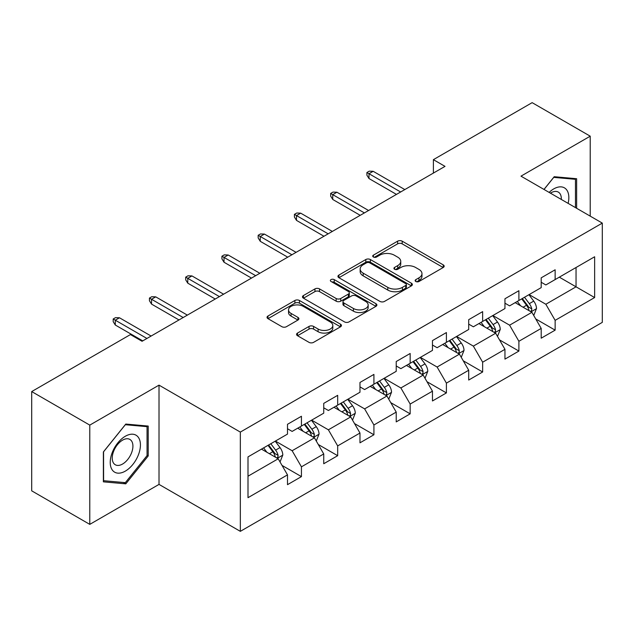 <?xml version="1.0" encoding="UTF-8"?>
<svg xmlns="http://www.w3.org/2000/svg" width="634" height="634" viewBox="0 0 634 634"><rect width="100%" height="100%" fill="white"/><g stroke="black" fill="none" stroke-linecap="round" stroke-linejoin="round"><path stroke-width="0.95" d="M415.809 281.496A2.259 1.3 0 0 0 418.995 281.496L443.229 267.5A3.225 1.862 0 0 0 444.172 266.185A3.225 1.862 0 0 0 443.229 264.869L402.178 241.174A3.225 1.862 0 0 0 397.621 241.174L373.386 255.161A2.259 1.3 0 0 0 372.729 256.081A2.259 1.3 0 0 0 373.386 257A2.259 1.3 0 0 0 376.58 257L379.718 255.193A10.318 5.96 0 0 1 394.308 255.193L397.732 257.166A10.318 5.96 0 0 1 400.751 261.382A10.318 5.96 0 0 1 397.732 265.598L394.594 267.405A2.259 1.3 0 0 0 393.936 268.325A2.259 1.3 0 0 0 394.594 269.252A2.259 1.3 0 0 0 397.787 269.252L400.926 267.437A10.318 5.96 0 0 1 415.524 267.437L418.939 269.41A10.318 5.96 0 0 1 421.967 273.626A10.318 5.96 0 0 1 418.939 277.843L415.809 279.649A2.259 1.3 0 0 0 415.143 280.569A2.259 1.3 0 0 0 415.809 281.496L415.809 279.649M297.504 333.072A3.225 1.862 0 0 0 296.561 334.387A3.225 1.862 0 0 0 297.504 335.703L309.02 342.352A3.225 1.862 0 0 0 313.584 342.352L340.49 326.819A3.225 1.862 0 0 0 341.441 325.504A3.225 1.862 0 0 0 340.49 324.18L299.446 300.484A3.225 1.862 0 0 0 294.881 300.484L267.976 316.017A3.225 1.862 0 0 0 267.033 317.341A3.225 1.862 0 0 0 267.976 318.656L281.884 326.684A3.225 1.862 0 0 0 286.449 326.684L297.964 320.035A3.225 1.862 0 0 0 298.907 318.72A3.225 1.862 0 0 0 297.964 317.404L291.061 313.418A8.63 4.977 0 0 1 288.533 309.899A8.63 4.977 0 0 1 293.859 305.295A8.63 4.977 0 0 1 303.266 306.38L330.29 321.977A8.63 4.977 0 0 1 332.818 325.504A8.63 4.977 0 0 1 327.493 330.1A8.63 4.977 0 0 1 318.086 329.022L313.584 326.423A3.225 1.862 0 0 0 309.02 326.423L297.504 333.072L297.504 335.703M159.015 385.139L89.782 425.113L31.7 391.574L31.7 490.835L89.782 524.373L159.015 484.4L240.334 531.347L240.334 432.087L159.015 385.139L159.015 484.4M590.222 216.131L590.222 136.183L520.982 176.157L602.3 223.105L240.334 432.087M590.222 136.183L532.14 102.653L433.394 159.657L433.394 173.074M31.7 391.574L130.438 334.57L142.056 341.274L445.013 166.37L433.394 159.657M379.948 301.404A3.225 1.862 0 0 0 384.505 301.404L411.418 285.871A3.225 1.862 0 0 0 412.362 284.555A3.225 1.862 0 0 0 411.418 283.239L370.367 259.536A3.225 1.862 0 0 0 365.802 259.536L338.897 275.077A3.225 1.862 0 0 0 337.954 276.392A3.225 1.862 0 0 0 338.897 277.708L379.948 301.404M331.931 281.979A2.259 1.3 0 0 1 334.221 282.296L334.221 279.618L375.954 303.71A3.225 1.862 0 0 1 376.897 305.025A3.225 1.862 0 0 1 375.954 306.341L349.041 321.882A3.225 1.862 0 0 1 344.484 321.882L303.432 298.178L303.432 295.547A3.225 1.862 0 0 0 302.489 296.863A3.225 1.862 0 0 0 303.432 298.178M303.432 295.547L314.955 288.898A3.225 1.862 0 0 1 319.512 288.898L336.163 298.511A3.225 1.862 0 0 0 340.72 298.511L348.359 294.097A3.225 1.862 0 0 0 349.302 292.781A3.225 1.862 0 0 0 348.359 291.466L331.027 281.456A2.259 1.3 0 0 1 330.369 280.537A2.259 1.3 0 0 1 331.764 279.332A2.259 1.3 0 0 1 334.221 279.618M240.334 531.347L602.3 322.365L602.3 223.105M282.035 465.419L301.435 476.617L301.435 466.83L323.736 453.952L323.736 463.739L337.676 455.695L337.676 445.9L359.977 433.03L359.977 442.817L373.917 434.773L373.917 424.978L396.226 412.1L396.226 421.895L410.166 413.844L410.166 404.056L432.467 391.178L432.467 400.965L446.407 392.921L446.407 383.126L468.708 370.248L468.708 380.043L482.648 371.992L482.648 362.204L504.957 349.326L504.957 359.121L518.897 351.07L518.897 341.282L541.198 328.404L541.198 338.191L555.138 330.148L555.138 320.352L594.637 297.552L594.637 256.77L576.044 267.508L576.044 286.822L594.637 297.552M301.435 476.617L287.495 484.669L287.495 474.874L247.997 497.682L247.997 456.9L287.495 434.1L287.495 424.304L301.435 416.261L301.435 426.048L323.736 413.17L323.736 403.382L337.676 395.331L337.676 405.126L359.977 392.248L359.977 382.461L373.917 374.409L373.917 384.204L396.226 371.326L396.226 361.531L410.166 353.487L410.166 363.274L432.467 350.396L432.467 340.609L446.407 332.557L446.407 342.352L468.708 329.474L468.708 319.679L482.648 311.635L482.648 321.43L504.957 308.552L504.957 298.757L518.897 290.713L518.897 300.5L541.198 287.622L541.198 277.835L555.138 269.783L555.138 279.578L594.637 256.77M297.718 428.196L314.448 437.856L292.139 450.734L275.41 441.074M287.495 428.735L292.139 431.413L301.435 426.048M292.139 450.734L301.435 466.83M314.448 437.856L323.736 453.952M333.959 407.274L350.689 416.926L328.38 429.804L311.659 420.152M323.736 407.805L328.38 410.491L337.676 405.126M328.38 429.804L337.676 445.9M350.689 416.926L359.977 433.03M370.201 386.344L386.93 396.004L364.629 408.882L347.9 399.222M359.977 386.883L364.629 389.569L373.917 384.204M364.629 408.882L373.917 424.978M386.93 396.004L396.226 412.1M406.449 365.422L423.171 375.082L400.87 387.96L384.141 378.3M396.226 365.961L400.87 368.639L410.166 363.274M400.87 387.96L410.166 404.056M423.171 375.082L432.467 391.178M442.69 344.5L459.42 354.152L437.111 367.031L420.39 357.378M432.467 345.031L437.111 347.717L446.407 342.352M437.111 367.031L446.407 383.126M459.42 354.152L468.708 370.248M478.932 323.57L495.661 333.23L473.36 346.109L456.631 336.448M468.708 324.109L473.36 326.795L482.648 321.43M473.36 346.109L482.648 362.204M495.661 333.23L504.957 349.326M515.173 302.648L531.902 312.308L509.601 325.179L492.872 315.526M504.957 303.187L509.601 305.865L518.897 300.5M509.601 325.179L518.897 341.282M531.902 312.308L541.198 328.404M559.315 277.161L576.044 286.822L545.842 304.257L529.113 294.596M541.198 282.257L545.842 284.943L555.138 279.578M545.842 304.257L555.138 320.352M89.782 425.113L89.782 524.373M247.997 476.213L278.199 458.778L261.47 449.126M278.199 458.778L287.495 474.874M535.738 318.942L555.138 330.148M499.497 339.872L518.897 351.07M463.248 360.794L482.648 371.992M427.007 381.723L446.407 392.921M390.766 402.645L410.166 413.844M354.525 423.567L373.917 434.773M318.276 444.497L337.676 455.695M576.631 208.285L576.631 178.717L554.211 176.712L543.98 189.439M103.374 481.84L125.794 483.845L148.213 455.957L148.213 426.064L125.794 424.059L103.374 451.947L103.374 481.84M147.048 455.283L148.213 455.957M123.424 482.474L125.794 483.845M416.704 281.813L418.939 280.521A10.318 5.96 0 0 0 421.967 276.305L421.967 273.626M400.751 261.382L400.751 264.061A10.318 5.96 0 0 1 397.732 268.277L395.497 269.569M443.182 267.532L402.178 243.852A3.225 1.862 0 0 0 397.621 243.852L374.29 257.325M411.371 285.894L370.367 262.222A3.225 1.862 0 0 0 365.802 262.222L338.936 277.732M405.712 285.474A2.259 1.3 0 0 0 406.378 284.555A2.259 1.3 0 0 0 405.712 283.636L369.685 262.833A2.259 1.3 0 0 0 366.492 262.833L363.187 264.743A10.318 5.96 0 0 0 360.16 268.951A10.318 5.96 0 0 0 363.187 273.167L387.81 287.384A10.318 5.96 0 0 0 402.408 287.384L405.712 285.474L405.712 288.161A2.259 1.3 0 0 0 406.378 287.234L406.378 284.555M360.16 268.951L360.16 271.637A10.318 5.96 0 0 0 363.187 275.845L363.187 273.167M405.712 288.161L402.408 290.071A10.318 5.96 0 0 1 387.81 290.071L363.187 275.845M303.48 298.202L314.955 291.585L314.955 288.898M349.302 292.781L349.302 295.468A3.225 1.862 0 0 1 348.359 296.783L340.72 301.19A3.225 1.862 0 0 1 336.163 301.19L319.512 291.585A3.225 1.862 0 0 0 314.955 291.585M334.221 282.296L375.914 306.365M353.431 308.481A8.63 4.977 0 0 0 362.838 309.566A8.63 4.977 0 0 0 368.164 304.962A8.63 4.977 0 0 0 365.636 301.443L356.118 295.943A3.225 1.862 0 0 0 351.553 295.943L343.913 300.35A3.225 1.862 0 0 0 342.97 301.673A3.225 1.862 0 0 0 343.913 302.989L353.431 308.481L353.431 311.167A8.63 4.977 0 0 0 362.838 312.245A8.63 4.977 0 0 0 368.164 307.641L368.164 304.962M342.97 301.673L342.97 304.352A3.225 1.862 0 0 0 343.913 305.667L343.913 302.989M353.431 311.167L343.913 305.667M332.818 325.504L332.818 328.182A8.63 4.977 0 0 1 327.493 332.787A8.63 4.977 0 0 1 318.086 331.709L313.584 329.101A3.225 1.862 0 0 0 309.02 329.101L297.552 335.727M288.533 309.899L288.533 312.578A8.63 4.977 0 0 0 291.061 316.104L291.061 313.418M297.917 320.059L291.061 316.104M340.45 326.843L299.446 303.171A3.225 1.862 0 0 0 294.881 303.171L268.016 318.68M533.741 315.486L536.507 308.52A8.71 5.024 -120 0 0 533.725 301.11L528.93 294.707M520.569 305.762L517.312 301.412M530.555 311.524L531.609 310.414L531.799 308.893A8.71 5.024 -120 0 0 529.311 303.654L524.516 297.259M522.337 298.519L527.654 305.62A4.438 2.56 60 0 1 528.463 306.967L531.799 308.893M521.727 298.868L526.521 305.263A8.71 5.024 60 0 1 529.018 310.502M400.64 191.983L368.996 173.716L368.996 178.55L366.904 175.19L366.904 172.511L368.996 173.716L373.18 171.307L404.817 189.574M368.996 178.55L396.456 194.4M366.904 172.511L369.226 171.172L373.18 171.307M574.024 178.487L575.466 179.319L575.466 207.611M544.027 189.463L553.744 177.377L575.466 179.319M568.119 203.371A21.358 12.331 120 0 0 564.418 187.846A21.358 12.331 120 0 0 549.123 192.403M561.32 199.441A14.622 8.44 120 0 0 558.3 192.086A14.622 8.44 120 0 0 550.431 193.156M125.326 471.117A21.358 12.331 120 0 0 140.431 444.965A21.358 12.331 120 0 0 125.326 436.247A21.358 12.331 120 0 0 110.229 462.4A21.358 12.331 120 0 0 125.326 471.117M122.576 464.033A14.622 8.44 120 0 0 132.134 451.146A14.622 8.44 120 0 0 129.891 439.433A14.622 8.44 120 0 0 122.576 440.154A14.622 8.44 120 0 0 113.026 453.041A14.622 8.44 120 0 0 115.269 464.754A14.622 8.44 120 0 0 122.576 464.033M103.604 451.741L125.326 424.717L147.048 426.658L147.048 455.624L125.326 482.648L103.604 480.707L103.564 451.717M145.614 425.826L147.048 426.658M497.5 336.408L500.258 329.45A8.71 5.024 -120 0 0 497.484 322.032L492.689 315.629M484.328 326.684L481.071 322.341M494.314 332.454L495.368 331.336L495.558 329.815A8.71 5.024 -120 0 0 493.07 324.584L488.275 318.181M486.088 319.441L491.413 326.542A4.438 2.56 60 0 1 492.214 327.889L495.558 329.815M485.486 319.79L490.28 326.193A8.71 5.024 60 0 1 492.769 331.431M461.251 357.338L464.017 350.372A8.71 5.024 -120 0 0 461.235 342.954L456.44 336.559M448.087 347.614L444.83 343.263M458.073 353.376L459.127 352.266L459.317 350.745A8.71 5.024 -120 0 0 456.821 345.506L452.026 339.103M449.847 340.363L455.164 347.464A4.438 2.56 60 0 1 455.973 348.811L459.317 350.745M449.244 340.712L454.039 347.115A8.71 5.024 60 0 1 456.528 352.353M364.392 212.913L332.755 194.646L332.755 199.472L330.663 196.12L330.663 193.433L332.755 194.646L336.931 192.229L368.576 210.496M332.755 199.472L360.215 215.322M330.663 193.433L332.985 192.094L336.931 192.229M328.15 233.835L296.506 215.568L296.506 220.394L294.414 217.042L294.414 214.363L296.506 215.568L300.69 213.151L332.335 231.426M296.506 220.394L323.966 236.252M294.414 214.363L296.744 213.016L300.69 213.151M425.01 378.26L427.776 371.294A8.71 5.024 -120 0 0 424.994 363.884L420.199 357.481M411.838 368.536L408.581 364.185M421.824 374.306L422.886 373.188L423.076 371.667A8.71 5.024 -120 0 0 420.58 366.428L415.785 360.033M413.606 361.293L418.923 368.394A4.438 2.56 60 0 1 419.732 369.741L423.076 371.667M412.996 361.642L417.79 368.045A8.71 5.024 60 0 1 420.287 373.275M388.769 399.182L391.527 392.224A8.71 5.024 -120 0 0 388.753 384.806L383.958 378.403M375.597 389.458L372.34 385.115M385.583 395.228L386.637 394.11L386.827 392.597A8.71 5.024 -120 0 0 384.339 387.358L379.544 380.955M377.365 382.215L382.682 389.316A4.438 2.56 60 0 1 383.483 390.663L386.827 392.597M376.754 382.564L381.549 388.967A8.71 5.024 60 0 1 384.046 394.205M352.52 420.112L355.286 413.146A8.71 5.024 -120 0 0 352.512 405.736L347.709 399.333M339.356 410.388L336.099 406.037M349.342 416.15L350.396 415.04L350.586 413.519A8.71 5.024 -120 0 0 348.098 408.28L343.295 401.877M341.116 403.137L346.433 410.238A4.438 2.56 60 0 1 347.242 411.585L350.586 413.519M340.513 403.493L345.308 409.889A8.71 5.024 60 0 1 347.797 415.127M291.909 254.765L260.265 236.49L260.265 241.324L258.173 237.964L258.173 235.285L260.265 236.49L264.449 234.081L296.094 252.348M260.265 241.324L287.725 257.174M258.173 235.285L260.495 233.946L264.449 234.081M255.668 275.687L224.024 257.42L224.024 262.246L221.932 258.894L221.932 256.207L224.024 257.42L228.2 255.003L259.845 273.27M224.024 262.246L251.484 278.104M221.932 256.207L224.254 254.868L228.2 255.003M219.419 296.609L187.775 278.342L187.775 283.168L185.691 279.816L185.691 277.137L187.775 278.342L191.959 275.925L223.604 294.2M187.775 283.168L215.243 299.026M185.691 277.137L188.013 275.79L191.959 275.925M316.279 441.034L319.045 434.068A8.71 5.024 -120 0 0 316.263 426.658L311.468 420.255M303.107 431.31L299.85 426.959M313.093 437.08L314.155 435.962L314.345 434.441A8.71 5.024 -120 0 0 311.849 429.21L307.054 422.807M304.875 424.067L310.192 431.168A4.438 2.56 60 0 1 311.001 432.515L314.345 434.441M304.265 424.415L309.059 430.819A8.71 5.024 60 0 1 311.556 436.049M183.178 317.539L151.534 299.264L151.534 304.098L149.442 300.746L149.442 298.059L151.534 299.264L155.718 296.855L187.363 315.122M151.534 304.098L178.994 319.948M149.442 298.059L151.764 296.72L155.718 296.855M280.038 461.956L282.804 454.998A8.71 5.024 -120 0 0 280.022 447.58L275.227 441.185M266.866 452.24L263.609 447.889M276.852 458.002L277.906 456.884L278.096 455.37A8.71 5.024 -120 0 0 275.608 450.132L270.813 443.729M268.634 444.989L273.951 452.09A4.438 2.56 60 0 1 274.76 453.437L278.096 455.37M268.024 445.337L272.818 451.741A8.71 5.024 60 0 1 275.314 456.979M146.937 338.461L115.293 320.194L115.293 325.02L113.201 321.668L113.201 318.981L115.293 320.194L119.477 317.777L151.114 336.044M115.293 325.02L142.753 340.878M113.201 318.981L115.523 317.642L119.477 317.777M418.939 280.521L418.939 277.843M394.594 269.252L394.594 267.405M397.732 268.277L397.732 265.598M373.386 257L373.386 255.161M397.621 243.852L397.621 241.174M402.178 243.852L402.178 241.174M443.229 267.5L443.229 264.869M338.897 277.708L338.897 275.077M365.802 262.222L365.802 259.536M370.367 262.222L370.367 259.536M411.418 285.871L411.418 283.239M387.81 290.071L387.81 287.384M402.408 290.071L402.408 287.384M319.512 291.585L319.512 288.898M336.163 301.19L336.163 298.511M340.72 301.19L340.72 298.511M348.359 296.783L348.359 294.097M375.954 306.341L375.954 303.71M309.02 329.101L309.02 326.423M313.584 329.101L313.584 326.423M318.086 331.709L318.086 329.022M297.964 320.035L297.964 317.404M267.976 318.656L267.976 316.017M294.881 303.171L294.881 300.484M299.446 303.171L299.446 300.484M340.49 326.819L340.49 324.18M531.046 311.809L536.443 308.695M529.311 303.654L533.725 301.11M523.121 307.228L526.521 305.263M494.805 332.731L500.202 329.617M493.07 324.584L497.484 322.032M486.872 328.158L490.28 326.193M458.556 353.661L463.961 350.539M456.821 345.506L461.235 342.954M450.631 349.08L454.039 347.115M422.315 374.583L427.72 371.469M420.58 366.428L424.994 363.884M414.39 370.01L417.79 368.045M386.074 395.505L391.471 392.391M384.339 387.358L388.753 384.806M378.141 390.932L381.549 388.967M349.825 416.435L355.23 413.313M348.098 408.28L352.512 405.736M341.9 411.854L345.308 409.889M313.584 437.357L318.989 434.242M311.849 429.21L316.263 426.658M305.659 432.784L309.059 430.819M277.343 458.287L282.74 455.164M275.608 450.132L280.022 447.58M269.41 453.706L272.818 451.741"/></g></svg>
